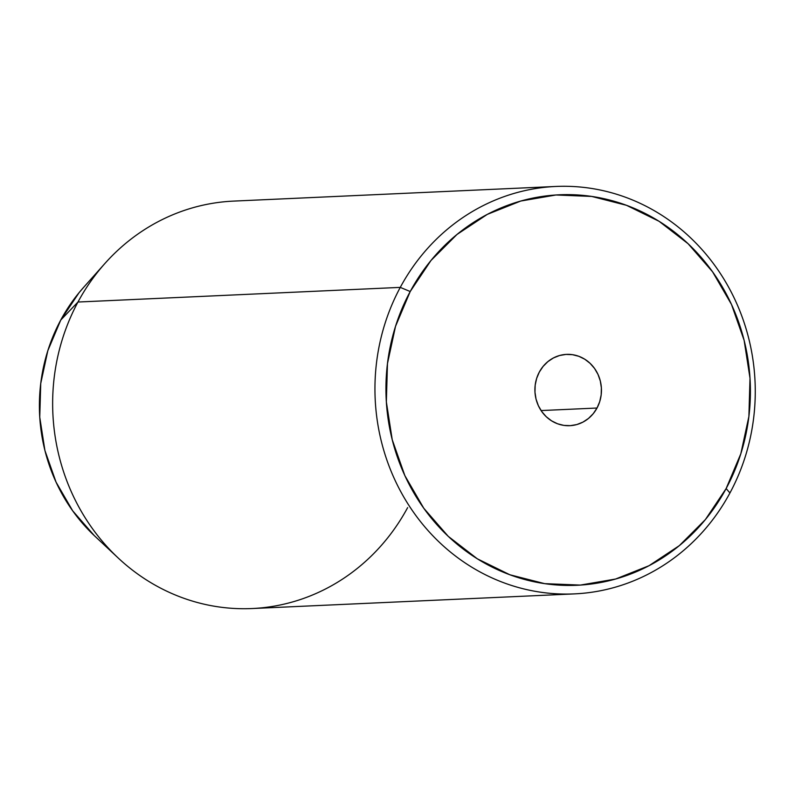 <?xml version="1.0" encoding="UTF-8"?>
<svg xmlns="http://www.w3.org/2000/svg" width="795" height="795" viewBox="0 0 795 795"><rect width="100%" height="100%" fill="white"/><g stroke="black" fill="none" stroke-linecap="round" stroke-linejoin="round"><path stroke-width="1.19" d="M597.025 408.024A35.686 33.271 -92.6 0 1 569.796 425.683A35.686 33.271 -92.6 0 1 539.785 408.451A35.686 33.271 -92.6 0 1 539.328 372.05L543.124 366.386L547.874 361.626L553.409 357.959L559.511 355.524L565.951 354.421L572.47 354.679L578.82 356.299L584.772 359.221L590.079 363.325L594.551 368.453L597.999 374.405L600.305 380.964L601.378 387.871L601.179 394.867L599.708 401.664L597.025 408.024L593.229 413.688L588.479 418.448L582.944 422.115L576.842 424.55L570.403 425.653L563.884 425.395L557.534 423.775L551.581 420.853L546.274 416.749L541.812 411.621L538.354 405.669L536.049 399.11L534.975 392.203L535.174 385.207L536.645 378.4L539.328 372.05A35.686 33.271 -92.6 0 1 566.557 354.381A35.686 33.271 -92.6 0 1 596.568 371.613A35.686 33.271 -92.6 0 1 597.025 408.024L541.087 410.568L597.025 408.024M400.273 287.383L410.21 291.526A195.431 182.204 -92.6 0 1 659.045 221.278A195.431 182.204 -92.6 0 1 726.143 488.547L729.939 492.97A203.927 190.134 87.4 0 0 659.93 214.084A203.927 190.134 87.4 0 0 400.273 287.383A203.927 190.134 -92.6 0 1 555.844 186.457A203.927 190.134 -92.6 0 1 727.346 284.928A203.927 190.134 -92.6 0 1 729.939 492.97A203.927 190.134 -92.6 0 1 574.368 593.895A203.927 190.134 -92.6 0 1 402.866 495.424A203.927 190.134 -92.6 0 1 400.273 287.383L77.97 302.03A203.927 190.134 -92.6 0 1 104.9 263.493L83.475 287.532A172.058 160.411 87.4 0 0 60.758 320.047L77.97 302.03L400.273 287.383A203.927 190.134 87.4 0 0 470.292 566.269A203.927 190.134 87.4 0 0 729.939 492.97L726.143 488.547L740.831 453.726L748.89 416.471L750.003 378.191L744.13 340.359L731.489 304.445L712.578 271.82L688.112 243.737L659.045 221.278L626.48 205.299L591.679 196.425L555.973 194.984L520.735 201.046L487.315 214.372L457.006 234.445L430.979 260.492L410.21 291.526L395.522 326.338L387.463 363.603L386.35 401.882L392.223 439.705L404.864 475.629L423.775 508.253L448.241 536.337L477.308 558.796L509.873 574.775L544.674 583.649L580.39 585.08L615.618 579.028L649.038 565.702L679.347 545.628L705.384 519.582L726.143 488.547A195.431 182.204 -92.6 0 1 477.308 558.796A195.431 182.204 -92.6 0 1 410.21 291.526L400.273 287.383M555.844 186.457L233.541 201.105A203.927 190.134 87.4 0 0 77.97 302.03A203.927 190.134 87.4 0 0 80.563 510.072A203.927 190.134 87.4 0 0 252.055 608.543L574.368 593.895M94.237 535.572L72.703 510.847L56.047 482.128L44.918 450.507L39.75 417.206L40.734 383.508L47.819 350.704L60.758 320.047L79.033 292.729L83.853 287.114M407.636 507.617A203.927 190.134 -92.6 0 1 118.286 558.08A203.927 190.134 -92.6 0 1 77.97 302.03L60.758 320.047A172.058 160.411 87.4 0 0 94.774 536.078L118.286 558.08"/></g></svg>
